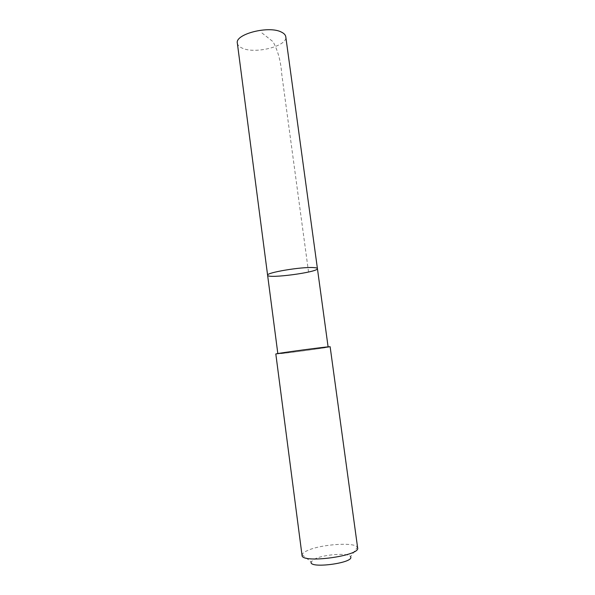<?xml version="1.0" encoding="UTF-8"?>
<svg xmlns="http://www.w3.org/2000/svg" width="595" height="595" viewBox="0 0 595 595"><rect width="100%" height="100%" fill="white"/><g stroke="black" fill="none" stroke-linecap="round" stroke-linejoin="round"><path stroke-width="0.45" stroke-dasharray="2.98 2.23" d="M237.353 43.219C237.68 45.257 239.354 46.923 242.396 48.202C255.493 54.331 287.861 45.986 285.779 36.764M324.327 347.324C312.487 348.514 276.296 353.534 277.85 353.765L282.365 353.415C294.934 352.099 329.005 347.368 328.12 347.056L324.327 347.324M317.418 268.583C318.764 272.16 267.244 279.033 267.609 275.232M275.827 354.032L280.736 353.661C294.346 352.225 331.073 347.13 330.143 346.788M302.029 555.351L302.096 554.644C302.491 553.469 303.971 552.257 306.537 551C319.099 544.432 354.784 541.71 357.394 547.266L357.647 547.928M302.096 554.644L311.163 561.948L314.234 559.255C323.107 554.376 348.915 552.495 350.559 556.697L357.394 547.266M308.537 272.027L281.695 73.706C280.84 61.419 277.954 50.746 273.053 41.709L260.476 31.795"/><path stroke-width="0.89" d="M313.483 267.579C316.012 267.713 317.321 268.048 317.418 268.583C318.764 272.16 267.244 279.033 267.609 275.232C265.772 272.696 301.472 266.686 313.483 267.579C316.012 267.713 317.321 268.048 317.418 268.583L285.779 36.764C285.511 34.934 284.068 33.387 281.465 32.123C268.985 25.325 234.713 34.131 237.353 43.219L267.609 275.232C265.772 272.696 301.472 266.686 313.483 267.579M330.143 346.788C331.779 345.94 274.035 353.646 275.827 354.032L302.029 555.351C301.338 563.837 360.54 555.938 357.647 547.928L330.143 346.788M350.559 556.697C355.126 562.892 308.381 569.132 311.163 561.948M328.098 346.87L317.418 268.583M277.828 353.579L267.609 275.232"/></g></svg>

